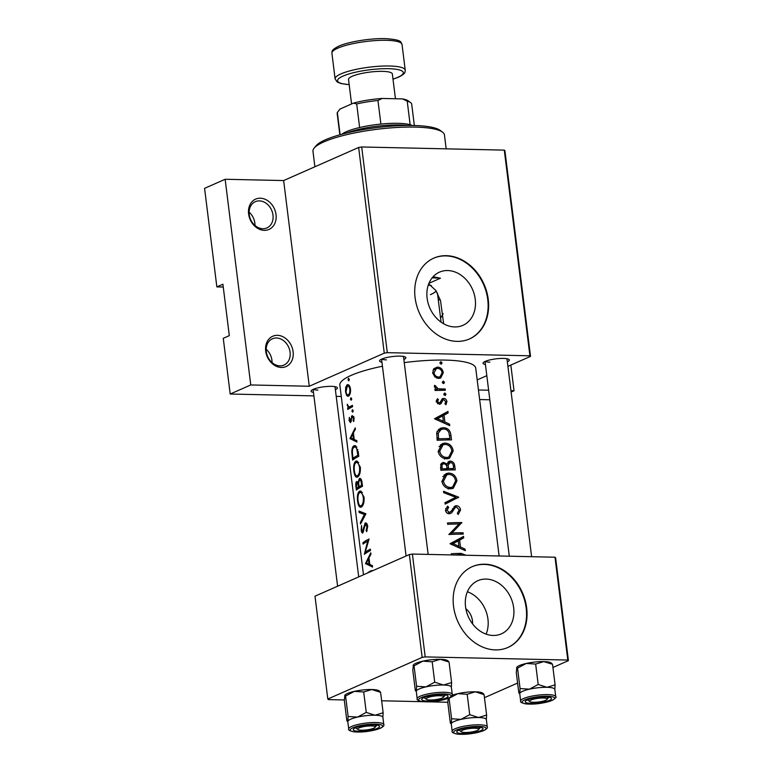<?xml version="1.0" encoding="UTF-8"?>
<svg xmlns="http://www.w3.org/2000/svg" width="773" height="773" viewBox="0 0 773 773"><rect width="100%" height="100%" fill="white"/><g stroke="black" fill="none" stroke-linecap="round" stroke-linejoin="round"><path stroke-width="1.16" d="M277.401 335.327A16.562 13.267 -113.8 0 1 293.112 351.705A16.562 13.267 -113.8 0 1 281.401 367.465A16.562 13.267 -113.8 0 1 265.69 351.097A16.562 13.267 -113.8 0 1 277.401 335.327M279.923 365.861A14.358 11.498 66.2 0 0 283.981 365.069A14.358 11.498 66.2 0 0 289.575 349.705A14.358 11.498 66.2 0 0 276.454 338.004A14.358 11.498 66.2 0 0 272.396 338.796A14.358 11.498 66.2 0 0 266.811 354.16A14.358 11.498 66.2 0 0 279.923 365.861M266.183 349.29A14.358 11.498 -113.8 0 1 272.048 362.585M260.317 198.207A16.562 13.267 -113.8 0 1 276.029 214.575A16.562 13.267 -113.8 0 1 264.318 230.344A16.562 13.267 -113.8 0 1 248.606 213.976A16.562 13.267 -113.8 0 1 260.317 198.207M262.849 228.731A14.358 11.498 66.2 0 0 266.907 227.938A14.358 11.498 66.2 0 0 272.492 212.585A14.358 11.498 66.2 0 0 259.38 200.883A14.358 11.498 66.2 0 0 255.312 201.676A14.358 11.498 66.2 0 0 249.727 217.029A14.358 11.498 66.2 0 0 262.849 228.731M249.109 212.169A14.358 11.498 -113.8 0 1 254.974 225.455M440.571 318.138L443.18 313.751M467.404 591.76A29.065 23.277 -113.8 0 1 486.101 634.14M472.564 623.888A15.46 12.378 66.2 0 0 465.848 608.66M493.126 635.464A29.065 23.277 66.2 0 0 501.348 633.86A29.065 23.277 66.2 0 0 512.663 602.766A29.065 23.277 66.2 0 0 486.101 579.074A29.065 23.277 66.2 0 0 477.878 580.678A29.065 23.277 66.2 0 0 466.563 611.781A29.065 23.277 66.2 0 0 493.126 635.464M495.435 649.909A44.167 35.374 66.2 0 0 507.929 647.465A44.167 35.374 66.2 0 0 525.128 600.215A44.167 35.374 66.2 0 0 484.758 564.203A44.167 35.374 66.2 0 0 472.264 566.648A44.167 35.374 66.2 0 0 455.075 613.907A44.167 35.374 66.2 0 0 495.435 649.909M507.687 647.571A44.167 35.374 66.2 0 0 524.596 600.263A44.167 35.374 66.2 0 0 484.275 564.416A44.167 35.374 66.2 0 0 472.023 566.754M432.088 277.903A66.256 13.924 -7.1 0 1 440.446 278.222L428.938 283.295M440.446 278.222L433.093 276.734M454.698 326.94A29.065 23.277 66.2 0 0 462.921 325.327A29.065 23.277 66.2 0 0 474.236 294.233A29.065 23.277 66.2 0 0 447.673 270.55A29.065 23.277 66.2 0 0 439.451 272.154A29.065 23.277 66.2 0 0 428.136 303.248A29.065 23.277 66.2 0 0 454.698 326.94M443.644 323.771L440.533 300.726L435.962 290.6L428.706 283.875M457.007 341.376A44.167 35.374 66.2 0 0 469.501 338.941A44.167 35.374 66.2 0 0 486.7 291.682A44.167 35.374 66.2 0 0 446.33 255.679A44.167 35.374 66.2 0 0 433.837 258.114A44.167 35.374 66.2 0 0 416.637 305.374A44.167 35.374 66.2 0 0 457.007 341.376M469.259 339.047A44.167 35.374 66.2 0 0 486.169 291.74A44.167 35.374 66.2 0 0 445.847 255.892A44.167 35.374 66.2 0 0 433.595 258.23M313.48 392.442A13.247 2.783 -7.1 0 1 311.326 390.558A13.247 2.783 -7.1 0 1 331.501 386.345A13.247 2.783 -7.1 0 1 337.009 387.35A13.247 2.783 -7.1 0 1 335.395 389.708M381.949 362.228A13.247 2.783 -7.1 0 1 379.794 360.344A13.247 2.783 -7.1 0 1 399.97 356.131A13.247 2.783 -7.1 0 1 405.477 357.145A13.247 2.783 -7.1 0 1 403.864 359.503M485.425 364.518A13.247 2.783 -7.1 0 1 483.28 362.634A13.247 2.783 -7.1 0 1 503.455 358.421A13.247 2.783 -7.1 0 1 508.963 359.435A13.247 2.783 -7.1 0 1 507.339 361.783M365.503 563.546L372.557 567.063L372.383 565.594L369.794 564.522L368.953 557.72L370.972 554.299L370.789 552.83L365.503 563.546L367.803 563.594M363.523 531.64L362.624 531.621L361.716 529.901L361.532 525.505L361.213 530.143C361.522 532.355 362.064 533.293 362.817 532.945L365.329 524.345L366.914 526.645L366.131 530.558L366.644 531.64L367.687 526.258C367.243 523.756 366.412 522.664 365.175 522.992L362.45 531.679L363.503 531.698M365.329 524.345L367.175 524.307M357.619 501.242C358.276 505.929 359.542 507.851 361.426 507.02C363.474 505.387 364.354 502.092 364.064 497.145L360.373 491L359.426 491.27C357.638 492.884 357.039 496.208 357.619 501.242L358.15 501.262M360.556 507.281L361.426 507.02M353.879 471.25C354.536 475.926 355.812 477.859 357.686 477.018C359.735 475.385 360.614 472.1 360.324 467.153L356.633 460.998L355.696 461.268C353.908 462.882 353.3 466.216 353.879 471.25L354.421 471.259M356.817 477.289L357.686 477.018M350.449 399.303L351.222 400.23L351.696 398.675L350.903 397.737L350.449 399.303L351.686 399.322M348.034 379.881L348.797 380.818L349.27 379.253L348.488 378.316L348.034 379.881L349.27 379.91M347.792 409.458A68.459 14.387 -7.1 0 1 352.585 406.704L352.42 405.352A68.459 14.387 172.9 0 0 350.633 406.279L348.961 406.985L347.212 404.221L348.227 407.709A68.459 14.387 172.9 0 0 347.628 408.115L347.792 409.458M352.333 416.85L353.425 418.348L353.135 420.812L353.734 421.449L354.092 417.942L352.14 415.526L350.353 421.295L349.338 417.381L349.106 420.589L350.546 422.628L351.889 417.488L353.85 416.831M351.29 421.314L350.198 421.343L351.28 421.362M450.06 543.738L465.307 550.656L465.124 549.188L460.457 546.936L459.616 540.134L463.713 537.882L463.529 536.423L450.06 543.738M458.196 514.509L460.573 509.948C460.099 507.388 458.698 505.957 456.37 505.677L455.21 505.938L451.055 511.368L449.268 512.441L447.084 510.325L448.649 507.31L447.577 506.131L445.49 510.267C445.953 512.509 447.287 513.678 449.49 513.784L451.635 512.857L455.22 507.581L456.524 507.02L459.201 509.938L457.336 513.253L458.196 514.509M452.572 508.75L456.524 507.02M447.567 513.34L450.012 512.257L447.412 513.253M441.895 481.366C443.074 486.12 446.021 488.604 450.736 488.826L453.278 488.294L456.949 480.835C456.002 475.975 453.249 473.385 448.707 473.057L446.011 473.636L441.895 481.366M438.156 451.374C439.335 456.128 442.291 458.611 447.007 458.824L449.538 458.292L453.21 450.833C452.263 445.982 449.519 443.393 444.968 443.064L442.282 443.644L438.156 451.374M443.547 383.563L444.504 382.306L443.238 381.06L442.262 382.316L443.934 383.485M441.132 364.141L442.088 362.895L440.813 361.638L439.847 362.895L441.518 364.064M435.054 390.491A68.459 14.387 -7.1 0 1 445.335 390.288L445.161 388.945A68.459 14.387 172.9 0 0 441.827 388.964L438.272 388.79L434.59 385.292L434.368 386.481L436.465 389.09A68.459 14.387 172.9 0 0 434.89 389.148L435.054 390.491M437.421 398.704L436.243 401.574L439.393 404.24L440.939 403.699L442.958 400.105L443.876 399.718L445.712 401.641L444.939 403.825L445.973 404.714L446.91 401.574C446.533 399.612 445.451 398.539 443.654 398.375L442.156 398.907L440.079 402.501L439.17 402.897L437.566 401.525L438.455 399.593L437.421 398.704M440.079 402.501L437.46 403.651M442.678 398.578L442.156 398.907M440.919 400.994L443.876 399.718M440.417 404.018L439.789 404.202M453.674 554.975A68.459 14.387 -7.1 0 1 461.23 554.724M465.926 555.246L461.201 553.381A68.459 14.387 172.9 0 0 451.306 553.739L451.451 554.927M434.494 418.753L449.741 425.672L449.557 424.203L444.89 421.952L444.05 415.149L448.147 412.908L447.963 411.439L434.494 418.753M445.035 395.476L445.992 394.23L444.717 392.984L443.75 394.24L445.422 395.399M371.987 570.493L370.567 570.976A68.459 14.387 172.9 0 0 367.291 573.112M432.677 372.895L434.977 377.011L438.871 378.412L440.678 378.036L443.306 372.692C442.639 369.214 440.687 367.339 437.46 367.069L433.924 368.663L432.677 372.895M451.509 439.895L450.93 435.247C450.33 430.387 447.77 427.865 443.238 427.672L440.262 428.3L436.755 432.474L437.18 440.291A68.459 14.387 -7.1 0 1 451.509 439.895M440.91 470.293A68.459 14.387 -7.1 0 1 455.249 469.897L454.737 465.839C454.35 462.988 452.862 461.394 450.282 461.075L448.949 461.346L447.026 464.042L443.692 462.418L442.388 462.718L440.542 467.365L440.91 470.293M445.122 504.131L458.65 497.194L443.518 491.251L443.702 492.691L455.79 497.31L444.948 502.692L445.122 504.131M463.249 534.114L463.075 532.771A68.459 14.387 172.9 0 0 451.992 533.003L461.81 522.577A68.459 14.387 172.9 0 0 447.47 522.973L447.644 524.316A68.459 14.387 -7.1 0 1 459.094 523.939L448.91 534.51A68.459 14.387 -7.1 0 1 463.249 534.114M349.937 438.562L356.991 442.079L356.807 440.61L354.227 439.537L353.377 432.735L355.406 429.315L355.222 427.856L349.937 438.562L352.237 438.61M351.937 411.217L352.701 412.154L353.174 410.598L352.391 409.661L351.937 411.217L353.174 411.246M345.531 391.911L346.729 395.631L348.517 396.143C350.072 394.974 350.729 392.607 350.498 389.051C349.86 385.659 348.739 384.249 347.106 384.799L345.686 387.292L345.531 391.911L346.082 391.921M347.792 384.616L348.488 384.838M347.85 396.336L348.517 396.143M358.769 456.312L358.189 451.664L354.875 445.538L353.86 445.837C352.517 446.639 351.841 448.755 351.821 452.176L352.623 460.099A68.459 14.387 -7.1 0 1 358.769 456.312M356.353 490.092A68.459 14.387 -7.1 0 1 362.498 486.304L361.996 482.246C361.58 479.424 360.701 478.178 359.348 478.526L358.063 482.381L356.633 481.453C355.783 482.458 355.57 484.362 355.995 487.164L356.353 490.092M359.87 478.39L360.392 478.555M360.576 523.93L365.929 513.803L358.972 511.05L359.145 512.489L364.363 514.499L360.392 522.49L360.576 523.93M370.499 550.531L370.335 549.178A68.459 14.387 172.9 0 0 365.252 552.154L369.069 538.994A68.459 14.387 172.9 0 0 362.924 542.781L363.088 544.124A68.459 14.387 -7.1 0 1 367.668 541.139L364.354 554.318A68.459 14.387 -7.1 0 1 370.499 550.531M363.484 574.793L339.859 385.118A68.459 14.387 -7.1 0 1 382.442 366.228M404.25 362.605A68.459 14.387 -7.1 0 1 445.296 360.102A68.459 14.387 -7.1 0 1 475.733 368.19L499.126 555.98M384.268 353.155L358.643 147.469L361.687 146.976L387.302 352.662L384.268 353.155L309.268 386.249L250.761 384.954L230.199 394.027L223.262 338.323L229.31 335.646L222.904 284.232L216.855 286.899L223.252 287.044M216.855 286.899L204.574 188.341L225.146 179.268L283.643 180.563L309.268 386.249M358.643 147.469L283.643 180.563M425.198 656.905L422.164 657.398L409.352 554.55L412.396 554.057L425.198 656.905L567.807 660.055L554.995 557.217L555.613 557.787L568.426 660.635L552.927 667.466M517.591 683.061L484.458 697.681M409.352 554.55L314.998 596.186L327.81 699.034L328.428 699.604L344.343 699.961M381.649 700.782L423.044 701.7M428.822 701.826L447.828 702.251M422.164 657.398L327.81 699.034M412.396 554.057L554.995 557.217M568.426 660.635L567.807 660.055M361.687 146.976L504.286 150.126L504.904 150.696L530.529 356.382L507.909 366.363M486.816 375.678L477.192 379.92M230.199 394.027L313.906 395.882M336.226 396.375L341.279 396.481M479.637 399.544L489.821 399.767M387.302 352.662L529.911 355.812L504.286 150.126M510.827 365.078L514.035 390.771L511.108 392.066M514.035 390.771L510.943 390.703M488.623 390.21L478.448 389.988M530.529 356.382L529.911 355.812M313.374 389.263A11.044 2.319 172.9 0 0 317.925 390.075M381.843 359.049A11.044 2.319 172.9 0 0 386.394 359.86M485.328 361.339A11.044 2.319 172.9 0 0 489.879 362.151M250.761 384.954L225.146 179.268M443.267 414.019L443.383 415.004L448.147 412.908M443.383 415.004L439.557 417.13L444.05 415.149M443.354 422.628L444.89 421.952M448.079 424.85L449.557 424.203M437.46 418.724L442.697 415.893L443.364 421.246L437.46 418.724L435.808 419.449M435.557 419.353L442.697 415.893M441.789 421.942L443.364 421.246M436.33 400.53L438.455 399.593M436.339 402.057L437.566 401.525M441.924 399.139L443.654 398.375M445.731 402.095L446.91 401.574M437.682 403.661L442.117 401.776M444.127 395.051L445.992 394.23M434.967 389.747L436.465 389.09M434.387 386.616L435.827 385.988M434.561 387.196L435.721 386.684M435.025 390.22L438.272 388.79M442.079 390.307L445.161 388.945M440.224 363.716L442.088 362.895M434.001 368.595L437.46 367.069M433.595 369.069L434.697 369.378M442.146 373.204L443.306 372.692M438.33 377.553L437.953 378.355M434.001 372.857L436.223 368.711L437.634 368.412C440.088 368.605 441.586 370.035 442.108 372.692L440.088 376.77L438.706 377.06C436.185 376.895 434.619 375.494 434.001 372.857L432.754 373.398M436.61 377.987L438.706 377.06M442.639 383.137L444.504 382.306M438.378 429.566L443.238 427.672M438.977 429.556L440.542 429.759M449.963 438.552A68.459 14.387 172.9 0 0 438.571 438.861L438.291 433.18L441.093 429.508L443.402 429.025C445.866 428.938 447.683 430.117 448.871 432.542L449.963 438.552L446.833 439.934M437.083 439.528L438.571 438.861M436.59 433.933L438.291 433.18M440.339 444.939L444.968 443.064M440.726 444.939L442.34 445.171M451.896 451.422L453.21 450.833M447.799 457.519L446.939 458.824M439.721 451.219L443.045 444.861L445.132 444.407C448.871 444.707 451.103 446.862 451.847 450.891L448.852 457.056L446.833 457.481C443.006 457.258 440.639 455.171 439.721 451.219L438.233 451.876M443.045 444.861L439.016 446.639M444.504 458.505L446.833 457.481M441.325 463.462L443.692 462.418M440.803 464.235L441.596 464.602M445.818 464.573L447.026 464.042M447.876 462.138L450.282 461.075M453.432 466.419L454.737 465.839M442.311 468.863L442.079 467.037C441.712 465.23 442.32 464.138 443.886 463.761C445.905 464.167 446.92 465.501 446.939 467.762L447.055 468.67A68.459 14.387 172.9 0 0 442.311 468.863L440.813 469.52M440.591 467.694L442.079 467.037M443.142 463.926L443.886 463.761M443.692 470.148L447.055 468.67M448.533 468.622L448.234 464.921L450.446 462.418C452.418 462.921 453.422 464.322 453.461 466.631L453.703 468.544A68.459 14.387 172.9 0 0 448.533 468.622L445.219 470.081M446.504 465.684L448.234 464.921M447.103 463.703L450.446 462.418M450.572 469.926L453.703 468.544M444.079 474.931L448.707 473.057M444.465 474.931L446.079 475.163M455.626 481.415L456.949 480.835M451.529 487.521L450.678 488.826M443.46 481.221L446.784 474.854L448.871 474.4C452.601 474.699 454.843 476.864 455.587 480.883L452.591 487.048L450.572 487.473C446.746 487.251 444.378 485.164 443.46 481.221L441.972 481.869M446.784 474.854L442.745 476.632M448.234 488.507L450.572 487.473M452.823 498.778L453.915 499.493L458.669 497.387M453.915 499.493L445.103 503.938M453.886 499.3L458.65 497.194M459.22 510.547L460.573 509.948M448.755 512.818L448.301 513.649M449.548 513.774L451.635 512.857M445.635 508.634L448.649 507.31M445.644 510.963L447.084 510.325M454.118 506.673L456.37 505.677M459.993 534.133L463.075 532.771M458.727 523.939L461.81 522.577M458.814 524.22L461.848 522.886M448.891 534.375L451.992 533.003M458.833 539.003L458.959 539.989L463.713 537.882M458.959 539.989L455.133 542.115L459.616 540.134M458.92 547.613L460.457 546.936M463.655 549.835L465.124 549.188M453.026 543.709L458.263 540.868L458.93 546.231L453.026 543.709L451.374 544.434M451.123 544.337L458.263 540.868M457.355 546.926L458.93 546.231M352.652 438.813L349.966 438.755M350.913 437.933L352.797 433.837L353.464 439.199L350.913 437.933M353.522 433.846L352.797 433.837M354.189 439.209L353.464 439.199M349.667 420.599L349.106 420.589M351.425 420.686L350.71 420.667M353.725 416.512L351.415 416.463M353.928 420.821L353.135 420.812M354.131 418.357L353.425 418.348M349.84 408.163L347.628 408.115M350.556 407.758L348.227 407.709M347.773 405.506L347.222 405.487M351.889 407.052L348.961 406.985M349.077 395.679L346.729 395.631M346.41 387.302L345.686 387.292M347.28 386.142C348.497 385.717 349.348 386.8 349.821 389.399C350.005 392.095 349.522 393.901 348.352 394.8C347.212 395.235 346.439 394.162 346.033 391.573L347.28 386.142L349.599 386.046M350.527 389.408L349.821 389.399M349.647 394.829L347.84 394.945L349.57 394.984M352.372 452.186L351.821 452.176M355.88 445.886L353.86 445.837M358.653 455.365L357.831 455.345A68.459 14.387 172.9 0 0 352.942 458.36L352.372 452.591C352.343 449.712 352.894 447.905 354.024 447.19L356.923 446.997M354.981 458.408L352.942 458.36M354.024 447.19C355.136 446.504 356.092 447.258 356.894 449.432L357.831 455.345M357.822 449.451L356.894 449.432M357.58 461.317L355.696 461.268M355.86 462.621C357.609 462.003 358.846 463.655 359.561 467.588C359.832 471.607 359.155 474.303 357.522 475.675C355.966 476.313 354.913 474.68 354.353 470.796C353.899 466.708 354.401 463.984 355.86 462.621L358.711 462.447M360.373 467.607L359.561 467.588M358.904 475.704L356.826 475.897M358.653 482.391L358.063 482.381M358.711 488.401L356.682 488.352L356.45 486.526L356.817 482.796L358.653 482.758M356.817 482.796C357.609 482.767 358.112 483.917 358.305 486.236L358.421 487.135A68.459 14.387 172.9 0 0 356.682 488.352M358.981 486.246L358.305 486.236M360.788 487.193L358.421 487.135M361.513 486.806L359.039 486.748L358.653 482.999L359.522 479.878L361.397 479.84M359.522 479.878C360.547 479.878 361.155 481.057 361.329 483.425L361.571 485.347A68.459 14.387 172.9 0 0 359.039 486.748M362.151 483.444L361.329 483.425M362.382 485.367L361.571 485.347M361.32 491.309L359.426 491.27M359.6 492.614C361.349 491.995 362.576 493.657 363.291 497.58C363.571 501.609 362.885 504.305 361.252 505.677C359.696 506.305 358.643 504.672 358.092 500.788C357.638 496.71 358.141 493.986 359.6 492.614L362.45 492.449M364.112 497.599L363.291 497.58M362.643 505.706L360.566 505.89M361.136 522.509L360.392 522.49M365.445 514.528L364.363 514.499M362.75 512.576L359.145 512.489M367.127 530.587L366.131 530.558M367.726 526.664L366.914 526.645M361.754 530.152L361.213 530.143M363.812 530.152L363.204 530.143M364.17 527.756L363.532 527.746M368.431 541.158L367.668 541.139M364.846 542.82L362.924 542.781M367.407 552.193L365.252 552.154M368.219 563.797L365.532 563.739M366.479 562.908L368.363 558.821L369.03 564.174L366.479 562.908M369.088 558.831L368.363 558.821M369.755 564.193L369.03 564.174M314.128 148.145L316.022 145.836A64.043 13.46 -7.1 0 1 325.423 139.797A64.043 13.46 -7.1 0 1 389.254 126.328A64.043 13.46 -7.1 0 1 440.156 130.366L442.552 132.144A66.256 13.924 172.9 0 0 389.892 127.96A66.256 13.924 172.9 0 0 323.858 141.903A66.256 13.924 172.9 0 0 314.128 148.145A66.256 13.924 172.9 0 0 312.968 151.305L314.891 166.775M440.166 299.547A66.256 13.924 -7.1 0 1 438.32 300.088M430.406 294.677A39.752 8.348 172.9 0 0 436.214 290.977M431.411 285.614A39.752 8.348 172.9 0 0 428.29 285.024M446.185 148.841L444.456 134.927A66.256 13.924 172.9 0 0 442.552 132.144M543.197 698.019A8.832 1.855 172.9 0 0 533.302 699.227A8.832 1.855 172.9 0 0 529.843 701.613A8.832 1.855 172.9 0 0 533.525 702.29A8.832 1.855 172.9 0 0 546.965 699.478A8.832 1.855 172.9 0 0 543.197 698.019M450.369 723.228L451.316 723.644A17.673 3.71 -7.1 0 1 454.195 721.47A17.663 3.71 172.9 0 0 451.287 723.972L452.195 731.258A17.663 3.71 -7.1 0 1 455.104 728.755A17.663 3.71 -7.1 0 1 474.564 724.91A17.663 3.71 -7.1 0 1 487.261 726.891L486.352 719.605A17.663 3.71 172.9 0 0 473.656 717.624A17.663 3.71 172.9 0 0 454.195 721.47A17.673 3.71 -7.1 0 1 460.988 719.373L451.596 718.764L451.316 723.644L450.369 723.228L447.828 702.821L448.108 697.942L449.055 698.357L451.596 718.764M458.92 730.118A13.247 2.783 -7.1 0 1 472.129 727.335A13.247 2.783 -7.1 0 1 482.661 728.166A13.247 2.783 -7.1 0 1 480.864 730.601A13.247 2.783 -7.1 0 1 464.921 733.548A13.247 2.783 -7.1 0 1 456.978 731.364A13.247 2.783 -7.1 0 1 458.92 730.118M478.767 728.427A11.044 2.319 172.9 0 0 480.352 727.422L478.497 729.693A8.832 1.855 172.9 0 0 474.728 728.224A8.832 1.855 172.9 0 0 464.834 729.432A8.832 1.855 172.9 0 0 461.375 731.828A8.832 1.855 172.9 0 0 465.046 732.495A8.832 1.855 172.9 0 0 478.497 729.693M449.055 698.357L457.79 693.661L467.182 694.28L469.723 714.677L460.988 719.373A17.673 3.71 -7.1 0 1 478.506 717.518L469.723 714.677M467.182 694.28L475.298 691.806L484.082 694.647L486.623 715.054L478.506 717.518A17.673 3.71 -7.1 0 1 486.362 719.692M484.082 694.647L483.135 694.222M486.333 719.934L486.623 715.054M452.166 695.285A17.673 3.71 -7.1 0 1 457.79 693.661A17.673 3.71 -7.1 0 1 475.298 691.806A17.673 3.71 -7.1 0 1 482.652 693.159L483.569 693.835M430.039 700A8.832 1.855 172.9 0 0 443.489 697.188A8.832 1.855 172.9 0 0 439.721 695.729A8.832 1.855 172.9 0 0 429.827 696.937A8.832 1.855 172.9 0 0 426.367 699.323A8.832 1.855 172.9 0 0 430.039 700M346.884 720.938L347.831 721.364A17.673 3.71 -7.1 0 1 350.71 719.18A17.663 3.71 172.9 0 0 347.811 721.692L348.72 728.968A17.663 3.71 -7.1 0 1 351.628 726.465A17.663 3.71 -7.1 0 1 371.079 722.62A17.663 3.71 -7.1 0 1 383.785 724.601L382.877 717.325A17.663 3.71 172.9 0 0 370.18 715.334A17.663 3.71 172.9 0 0 350.72 719.18A17.673 3.71 -7.1 0 1 357.513 717.083L348.121 716.474L347.831 721.364L346.884 720.938L344.343 700.531L344.913 695.13A17.673 3.71 -7.1 0 1 354.314 691.381L363.706 691.99L366.247 712.397L357.513 717.083A17.673 3.71 -7.1 0 1 375.021 715.228L366.247 712.397M355.445 727.828A13.247 2.783 -7.1 0 1 368.644 725.045A13.247 2.783 -7.1 0 1 379.176 725.876A13.247 2.783 -7.1 0 1 377.379 728.321A13.247 2.783 -7.1 0 1 361.435 731.258A13.247 2.783 -7.1 0 1 353.493 729.084A13.247 2.783 -7.1 0 1 355.445 727.828M375.282 726.137A11.044 2.319 172.9 0 0 376.876 725.132L375.021 727.403A8.832 1.855 172.9 0 0 371.253 725.934A8.832 1.855 172.9 0 0 361.358 727.151A8.832 1.855 172.9 0 0 357.899 729.538A8.832 1.855 172.9 0 0 361.571 730.205A8.832 1.855 172.9 0 0 375.021 727.403M344.632 695.652L345.579 696.067L348.121 716.474M345.579 696.067L354.314 691.381A17.673 3.71 -7.1 0 1 371.823 689.526L380.596 692.357L383.137 712.764L375.021 715.228A17.673 3.71 -7.1 0 1 382.886 717.402M363.706 691.99L371.823 689.526A17.673 3.71 -7.1 0 1 379.166 690.869L380.084 691.545M380.596 692.357L379.649 691.941M382.857 717.644L383.137 712.764M415.98 663.253A17.673 3.71 -7.1 0 1 422.783 661.166L432.175 661.775L434.716 682.182L425.981 686.878L416.589 686.269L416.299 691.149L415.352 690.724L412.811 670.317L413.381 664.925A17.673 3.71 -7.1 0 1 415.98 663.253M413.101 665.437L414.048 665.862L422.783 661.166A17.673 3.71 -7.1 0 1 440.291 659.311L448.118 661.727M445.847 698.106A13.247 2.783 -7.1 0 1 429.914 701.053A13.247 2.783 -7.1 0 1 421.961 698.869A13.247 2.783 -7.1 0 1 423.913 697.623A13.247 2.783 -7.1 0 1 437.112 694.83A13.247 2.783 -7.1 0 1 447.644 695.671A13.247 2.783 -7.1 0 1 445.847 698.106M452.253 694.396L451.345 687.11A17.663 3.71 172.9 0 0 438.649 685.12A17.663 3.71 172.9 0 0 419.188 688.965A17.663 3.71 172.9 0 0 416.28 691.477L417.188 698.763A17.663 3.71 -7.1 0 1 420.097 696.251A17.663 3.71 -7.1 0 1 439.557 692.405A17.663 3.71 -7.1 0 1 452.253 694.396C453.239 694.782 452.079 696.009 448.784 698.087C439.673 701.208 430.803 702.377 422.174 701.604C418.145 700.696 416.483 699.749 417.188 698.763M449.065 662.152L451.606 682.559L443.489 685.023L434.716 682.182M451.326 687.439L451.606 682.559M416.289 691.555A17.673 3.71 -7.1 0 1 416.299 691.149L415.352 690.724M414.048 665.862L416.589 686.269M432.175 661.775L440.291 659.311A17.673 3.71 -7.1 0 1 447.635 660.654L448.553 661.34M416.299 691.149A17.673 3.71 -7.1 0 1 425.981 686.878A17.673 3.71 -7.1 0 1 443.489 685.023A17.673 3.71 172.9 0 1 451.355 687.187M443.75 695.922A11.044 2.319 172.9 0 0 445.345 694.917L443.489 697.188M519.456 665.543A17.673 3.71 -7.1 0 1 526.258 663.456L535.65 664.065L538.192 684.472L529.466 689.168L520.065 688.55L519.785 693.439L518.838 693.014L516.296 672.607L516.866 667.215A17.673 3.71 -7.1 0 1 519.456 665.543M516.577 667.727L517.524 668.152L526.258 663.456A17.673 3.71 -7.1 0 1 543.767 661.601L551.603 664.017M549.332 700.396A13.247 2.783 -7.1 0 1 533.389 703.343A13.247 2.783 -7.1 0 1 525.447 701.159A13.247 2.783 -7.1 0 1 527.389 699.903A13.247 2.783 -7.1 0 1 540.598 697.12A13.247 2.783 -7.1 0 1 551.13 697.961A13.247 2.783 -7.1 0 1 549.332 700.396M555.729 696.686L554.821 689.4A17.663 3.71 172.9 0 0 542.124 687.41A17.663 3.71 172.9 0 0 522.664 691.255A17.663 3.71 172.9 0 0 519.756 693.768L520.664 701.053A17.663 3.71 -7.1 0 1 523.572 698.541A17.663 3.71 -7.1 0 1 543.033 694.695A17.663 3.71 -7.1 0 1 555.729 696.686C556.724 697.072 555.565 698.299 552.26 700.377C543.158 703.488 534.288 704.667 525.659 703.884C521.62 702.986 519.958 702.039 520.664 701.053M552.55 664.442L555.091 684.839L546.975 687.313L538.192 684.472M554.801 689.729L555.091 684.839M519.775 693.845A17.673 3.71 -7.1 0 1 519.785 693.439L518.838 693.014M517.524 668.152L520.065 688.55M535.65 664.065L543.767 661.601A17.673 3.71 -7.1 0 1 551.12 662.944L552.038 663.63M519.785 693.439A17.673 3.71 -7.1 0 1 529.466 689.168A17.673 3.71 -7.1 0 1 546.975 687.313A17.673 3.71 172.9 0 1 554.83 689.477M547.236 698.212A11.044 2.319 172.9 0 0 548.82 697.207L546.965 699.478M341.83 134.251A37.539 7.885 -7.1 0 1 346.294 131.71A37.539 7.885 -7.1 0 1 359.629 127.526A37.539 7.885 -7.1 0 1 380.896 124.067A37.539 7.885 -7.1 0 1 410.144 124.714A37.539 7.885 -7.1 0 1 412.289 125.468M407.255 125.458A39.752 8.348 172.9 0 0 346.71 133.004M359.629 127.526L356.691 103.959L353.483 103.109A35.336 7.421 -7.1 0 1 382.142 98.461L402.501 98.905A35.336 7.421 -7.1 0 1 408.221 100.838L410.618 102.616A37.539 7.885 172.9 0 0 407.216 101.147L402.501 98.905M339.618 109.515A35.336 7.421 -7.1 0 1 339.734 109.37A35.336 7.421 -7.1 0 1 340.014 109.061L353.483 103.109M340.014 109.061L337.337 112.5A37.539 7.885 172.9 0 0 337.183 113.476L339.84 134.792M340.11 134.715L337.337 112.5M410.144 124.714L407.216 101.147M382.142 98.461L377.958 100.5A37.539 7.885 172.9 0 0 356.691 103.959M380.896 124.067L377.958 100.5M414.347 125.516L411.7 104.191A37.539 7.885 172.9 0 0 410.618 102.616M395.438 98.751L392.355 73.966A22.088 4.638 172.9 0 0 376.48 71.483A22.088 4.638 172.9 0 0 352.159 76.295A22.088 4.638 172.9 0 0 348.526 79.426L351.58 103.949M457.974 554.801L461.201 553.381M438.629 390.375L441.827 388.964M372.055 571.015L370.567 570.976M449.615 435.837L450.93 435.247M436.948 438.465L438.446 437.808M447.016 468.351L448.417 467.733M451.103 511.301L453.297 510.335M351.647 418.831L350.99 418.821M352.536 406.318L350.633 406.279M352.778 457.085L352.246 457.065M358.43 453.645L357.619 453.625M356.527 487.174L355.995 487.164M456.36 730.06A16.339 3.43 172.9 0 0 460.94 734.311A16.339 3.43 172.9 0 0 483.415 730.659A16.339 3.43 172.9 0 0 478.845 726.417A16.339 3.43 172.9 0 0 456.36 730.06M352.884 727.77A16.339 3.43 172.9 0 0 357.455 732.021A16.339 3.43 172.9 0 0 379.939 728.369A16.339 3.43 172.9 0 0 375.359 724.127A16.339 3.43 172.9 0 0 352.884 727.77M448.408 698.164A16.339 3.43 172.9 0 0 443.828 693.912A16.339 3.43 172.9 0 0 421.353 697.565A16.339 3.43 172.9 0 0 425.923 701.816A16.339 3.43 172.9 0 0 448.408 698.164M551.893 700.454A16.339 3.43 172.9 0 0 547.313 696.202A16.339 3.43 172.9 0 0 524.828 699.855A16.339 3.43 172.9 0 0 529.408 704.097A16.339 3.43 172.9 0 0 551.893 700.454M402.028 44.476A35.336 7.421 172.9 0 0 376.635 40.505A35.336 7.421 172.9 0 0 337.714 48.197A35.336 7.421 172.9 0 0 331.907 53.211C332.38 51.182 330.622 50.39 338.651 46.216C348.613 41.655 371.291 38.07 386.027 38.65C403.419 39.954 400.433 42.273 402.028 44.476L405.236 70.188A35.336 7.421 -7.1 0 0 379.833 66.207A35.336 7.421 -7.1 0 0 340.922 73.908A35.336 7.421 -7.1 0 0 335.105 78.923L331.907 53.211M392.993 79.117A33.123 6.957 172.9 0 0 397.863 77.3A33.123 6.957 172.9 0 0 388.587 68.691A33.123 6.957 172.9 0 0 343.009 76.092A33.123 6.957 172.9 0 0 349.164 84.576M439.644 402.791L437.547 403.719M443.344 399.834L440.968 400.878M436.223 368.711L432.996 370.132M440.088 376.77L436.996 378.132M441.093 429.508L437.103 431.276M448.852 457.056L444.407 459.017M443.142 463.916L440.533 465.066M452.591 487.048L448.137 489.019M455.838 507.165L452.678 508.566M356.884 475.888L358.759 475.936M360.624 505.89L362.498 505.929M529.843 701.613L527.495 699.865M509.301 556.202L485.048 361.464M531.621 556.695L506.962 358.73M452.195 731.258C451.49 732.244 453.152 733.191 457.181 734.099C465.819 734.872 474.69 733.703 483.792 730.591C486.758 729.007 487.918 727.78 487.261 726.891M403.477 356.44L428.136 554.405M381.562 359.174L406.086 556M426.367 699.323L424.01 697.575M348.72 728.968C348.014 729.954 349.676 730.9 353.705 731.809C362.334 732.582 371.204 731.413 380.316 728.301C383.282 726.717 384.442 725.489 383.785 724.601M358.711 576.9L335.009 386.655M337.608 586.205L313.094 389.389M357.899 729.538L355.541 727.789M461.375 731.828L459.017 730.079M437.45 293.073L441.064 322.128M339.734 109.37L339.27 109.94M393.003 79.204L398.491 77.184C406.501 73.01 404.762 72.208 405.236 70.188M349.174 84.663L341.135 83.581L337.192 81.996L335.105 78.923"/></g></svg>
